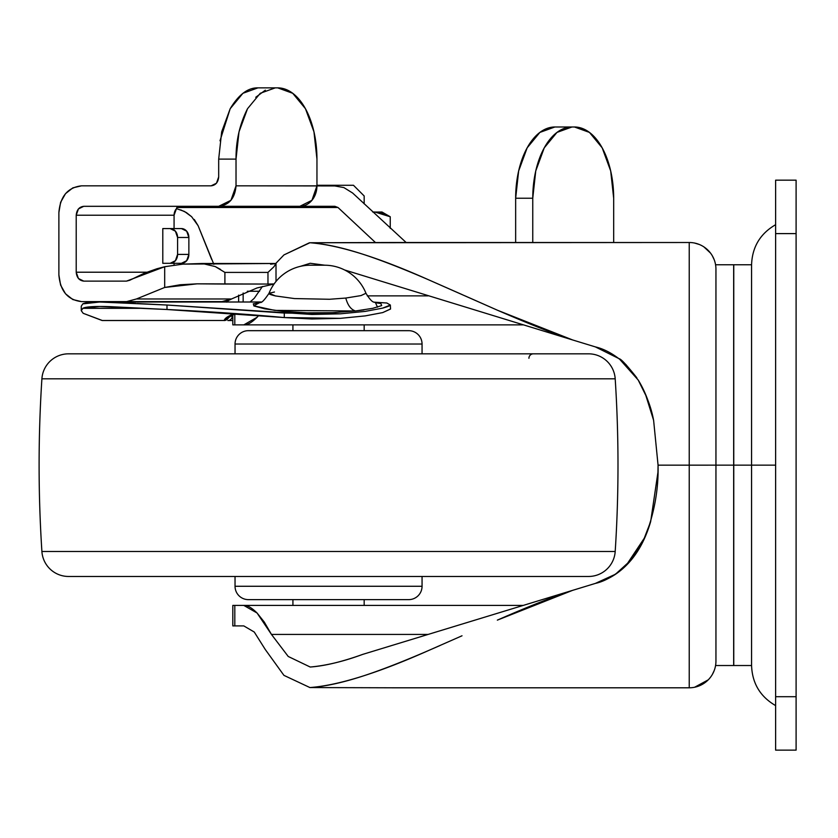 <?xml version="1.0" encoding="UTF-8"?>
<svg xmlns="http://www.w3.org/2000/svg" width="838" height="838" viewBox="0 0 838 838"><rect width="100%" height="100%" fill="white"/><g stroke="black" fill="none" stroke-linecap="round" stroke-linejoin="round"><path stroke-width="1.26" d="M372.858 212.087L381.981 212.004L390.246 216.77L382.62 213.292L374.816 212.004L390.246 216.77L390.246 228.365L390.246 216.77L381.981 212.004L372.879 212.087L374.816 212.004L390.246 216.77M364.174 203.864L364.174 195.966L353.479 185.282L316.953 185.282L353.479 185.282L364.174 195.966L364.174 203.864M292.923 324.882L292.923 330.675L292.923 324.882M292.923 599.631L292.923 605.413L292.923 599.631M364.174 605.413L364.174 599.631L364.174 605.413M364.174 330.675L364.174 324.882L364.174 330.675M374.816 212.004L372.784 212.004L374.816 212.004M462.23 294.62L428.218 279.63C403.497 268.946 382.516 260.733 365.274 255.014C343.58 247.828 325.134 243.743 309.913 242.748L393.692 242.507A4.452 0.639 -90 0 0 393.619 242.538A4.452 0.639 90 0 1 393.692 242.507L689.234 242.507L689.234 465.153L689.234 242.507A26.722 26.722 0 0 1 715.945 269.228A26.722 26.722 0 0 0 689.234 242.507L309.913 242.748C338.447 244.926 377.886 257.224 428.218 279.63L497.72 310.343L572.7 339.977L595.347 346.89L619.219 358.737L638.21 380.033C645.145 391.262 650.288 404.775 653.64 420.582L658.06 465.163L715.945 465.153L715.945 661.046M775.621 705.606C760.234 696.671 752.21 683.316 751.571 665.529L751.571 465.153L751.571 665.529L751.571 465.153L733.669 465.153L733.669 665.529L733.669 465.153L658.06 465.153L657.956 472.223L650.665 521.561C646.161 536.99 639.698 549.78 631.276 559.92C621.335 571.809 609.362 579.634 595.347 583.416L572.543 590.381M715.945 665.529L733.669 665.529L733.669 465.153L733.763 665.529L733.763 465.153L751.571 465.153L751.571 264.766L733.763 264.766L733.763 665.529L751.571 665.529L751.571 264.766C752.21 246.99 760.234 233.634 775.621 224.699M362.644 654.405C342.176 661.779 324.694 665.99 310.207 667.027L288.23 656.468L271.46 634.429L257.057 612.997L243.795 605.413L232.807 605.413L232.807 625.902L232.807 605.413L234.808 605.413L234.808 625.902L234.808 605.413L523.08 605.413L243.795 605.413C247.294 605.183 251.714 607.707 257.057 612.997L264.305 622.1L271.46 634.429L428.103 634.429L271.46 634.429L288.23 656.468L310.207 667.027C326.254 665.613 343.737 661.402 362.644 654.405L459.957 624.719L362.644 654.405M647.544 530.988L645.197 536.823L625.965 565.702C617.03 574.407 606.827 580.315 595.347 583.416L459.957 624.719L572.7 590.319L497.343 620.13C527.249 606.984 552.368 597.054 572.7 590.319L595.347 583.416C604.827 581.383 615.029 575.476 625.965 565.702L630.637 560.674M257.203 317.152L257.067 317.298C251.714 322.599 247.294 325.123 243.795 324.882L523.08 324.882L232.807 324.882L232.807 314.711L232.807 324.882L234.808 324.882L234.808 313.883L234.808 324.882L243.795 324.882L257.067 317.298L258.827 315.381M232.807 625.902L243.795 625.902L232.807 625.902M572.543 339.924L344.638 269.983L572.7 339.977C553.928 333.765 528.935 323.887 497.72 310.343L464.619 295.688M309.913 242.748L283.946 254.92L275.744 263.488L283.946 254.92L309.411 242.779M262.42 286.481L254.281 298.255L250.133 302.005M300.276 266.379L310.207 263.279L324.903 265.217L310.207 263.279L300.318 266.369M462.01 635.791L428.176 650.686C377.865 673.082 338.437 685.369 309.913 687.558L283.935 675.365L265.269 649.492L283.935 675.365L309.913 687.558C325.018 686.573 343.297 682.541 364.76 675.459C382.118 669.719 403.246 661.465 428.176 650.686L440.002 645.532M393.692 687.799L689.234 687.799L689.234 465.153L689.234 687.799A26.722 26.722 0 0 0 715.945 661.077A26.722 26.722 0 0 1 689.234 687.799L393.692 687.799A4.452 0.639 90 0 1 393.619 687.768A4.452 0.639 -90 0 0 393.692 687.799L309.777 687.558M243.795 625.902L254.27 632.041L265.269 649.492L254.27 632.041L243.795 625.902M254.281 298.255L250.059 302.005M428.103 295.877L367.254 295.877L428.103 295.877M623.545 362.33L636.608 377.55M638.168 379.97L646.81 397.411M714.217 259.77L712.373 255.883M710.54 253.107L703.889 246.885M699.342 244.497L694.608 243.051M694.608 687.254L708.257 679.838M709.189 678.843L710.54 677.198M712.373 674.422L714.217 670.536M637.006 378.148L626.038 364.687C615.647 355.165 605.413 349.237 595.347 346.89L619.219 358.737C621.063 358.978 626.845 365.211 636.555 377.456M653.546 420.11L645.281 393.671L638.21 380.033C646.245 394.227 651.388 407.739 653.64 420.582L658.06 465.153L653.64 420.582M657.956 472.223L650.665 521.561L642.861 541.861L631.339 559.836L615.459 574.24L595.347 583.416M636.964 552.211L645.197 536.823C654.342 513.118 658.637 489.224 658.06 465.153L658.06 465.163M715.945 660.082L715.945 269.249L715.945 465.153L733.669 465.153L733.669 264.766L715.945 264.766M733.669 465.153L733.669 264.766L733.669 465.153M220.467 269.386L215.261 266.578L202.272 263.488L182.862 264.127L164.688 266.725L156.978 268.747L144.356 273.198L129.722 280.269L126.496 281.118L83.758 281.118C79.243 280.552 76.729 277.588 76.216 272.214L76.216 215.219L76.216 272.214L146.818 272.214L76.216 272.214L78.426 278.509L83.758 281.118L126.496 281.118L164.688 266.725L182.862 264.127L275.995 263.488L270.601 264.211L276.016 263.53L276.016 281.432L275.995 263.488L202.272 263.488L215.261 266.578L224.898 272.402L267.971 272.402L267.971 284.051L274.099 283.935M274.036 284.03L257.036 287.958L231.498 298.977L257.036 287.958L274.047 284.019M178.201 206.316L176.86 207.51L338.007 207.51L334.907 206.316L297.857 206.316L299.857 206.316L311.946 200.313L316.953 185.827L316.953 159.105L316.953 185.827L236.023 185.827L230.942 200.313L218.687 206.316L83.758 206.316L78.426 208.924L76.216 215.219L174.074 215.219L174.074 228.575L174.074 215.219L76.216 215.219C76.729 209.846 79.243 206.881 83.758 206.316L334.907 206.316L338.007 207.51L375.445 242.517L338.007 207.51L176.86 207.51L176.504 208.631L184.517 211.48L191.64 216.717L198.114 225.705L211.689 259.508M162.792 228.575L162.792 263.31L162.792 228.575L170.156 228.575L175.414 231.183L177.583 237.479L188.864 237.479L186.685 231.183L181.437 228.575L170.156 228.575L181.437 228.575A8.904 7.437 -90 0 1 188.864 237.479L188.864 254.406L188.864 237.479L177.583 237.479L177.583 254.406L177.583 237.479A8.904 7.437 90 0 0 170.156 228.575L174.074 228.575M174.074 263.31L174.074 265.038L174.074 263.31L162.792 263.31M336.813 185.952L236.023 185.827L236.023 159.105L236.023 185.827C234.975 198.239 229.193 205.069 218.687 206.316L299.857 206.316A20.479 17.095 -90 0 0 316.953 185.827L334.194 185.827L343.884 187.586L352.599 193.002L343.884 187.586M211.145 185.827L81.496 185.827L211.145 185.827L216.476 183.218L218.687 176.923L218.687 159.105L218.687 176.923C218.184 182.296 215.67 185.261 211.145 185.827M406.147 242.507L352.599 193.002L406.147 242.507M219.996 140.794L230.178 108.731C238.694 94.579 247.943 87.623 257.936 87.864L275.273 87.864L257.936 87.864L242.915 93.29L230.178 108.731L221.672 131.849L218.687 159.105L236.023 159.105L239.008 131.849L247.514 108.731L260.251 93.29L275.273 87.864L277.713 87.864L292.724 93.29L305.461 108.731L313.967 131.849L316.953 159.105A71.251 39.239 -90 0 0 277.713 87.864L275.273 87.864L277.713 87.864M224.898 272.402L224.898 284.051L197.108 283.831L164.688 287.455L164.688 266.725L164.688 287.455L136.437 298.977L126.653 301.607L81.496 301.607L72.843 299.564L65.511 293.782L60.608 285.109L58.88 274.885L58.88 212.548L60.608 202.325L65.511 193.651L72.843 187.859L81.496 185.827C67.784 187.44 60.252 196.343 58.88 212.548L58.88 274.885C60.252 291.079 67.784 299.983 81.496 301.607L222.028 301.607L231.498 298.977L136.437 298.977L231.498 298.977A26.722 21.882 -90 0 1 222.028 301.607L126.653 301.607L136.437 298.977L164.688 287.455L180.254 284.752L197.108 283.831L267.971 284.051L224.898 284.051L224.898 272.402L267.971 272.402L273.858 266.819L276.016 263.53L273.858 266.819L267.971 272.402L267.971 284.051L274.11 283.925M515.653 242.507L515.653 198.239L532.759 198.239L532.759 242.507L532.759 198.239L535.744 170.973L544.25 147.855L556.977 132.414L571.987 126.988L574.449 126.988L589.46 132.414L602.187 147.855L610.693 170.973L613.678 198.239L613.678 242.507L613.678 198.239A71.251 39.239 -90 0 0 574.449 126.988L554.892 126.988L539.882 132.414L527.154 147.855L518.649 170.973L515.653 198.239L515.653 242.507M213.858 264.326L198.114 225.705L194.269 219.462M180.683 209.867L186.434 212.611L191.64 216.717M181.437 263.31L186.685 260.702L188.864 254.406L177.583 254.406L175.414 260.702L170.156 263.31L181.437 263.31A8.904 7.437 -90 0 0 188.864 254.406L177.583 254.406A8.904 7.437 90 0 1 170.156 263.31L181.437 263.31M176.504 208.631A8.904 7.437 -90 0 0 174.074 215.219L176.86 207.51M554.892 126.988L571.987 126.988A71.251 39.239 -90 0 0 532.759 198.239L515.653 198.239A71.251 39.239 90 0 1 554.892 126.988M218.687 159.105L236.023 159.105C235.897 140.931 239.72 124.129 247.514 108.731M255.758 97.271L265.321 90.179M775.621 465.153L751.571 465.153L775.621 465.153M796.1 750.136L775.621 750.136L796.1 750.136L796.1 180.17L775.621 180.17L796.1 180.17L796.1 233.603L775.621 233.603L796.1 233.603L796.1 696.703L775.621 696.703L796.1 696.703L796.1 750.136M775.621 180.17L775.621 750.136L775.621 180.17M751.571 465.153L751.571 264.766L751.571 465.153M41.9 378.818L615.197 378.818A26.722 26.722 0 0 0 588.527 353.825L68.559 353.825A26.722 26.722 0 0 0 41.9 378.818A1335.866 1335.866 0 0 0 41.9 551.488L615.197 551.488A1335.866 1335.866 0 0 0 615.197 378.818L41.9 378.818A26.722 26.722 0 0 1 68.559 353.825L588.527 353.825A26.722 26.722 0 0 1 615.197 378.818A1335.866 1335.866 0 0 1 615.197 551.488L41.9 551.488A26.722 26.722 0 0 0 68.559 576.471L588.527 576.471A26.722 26.722 0 0 0 615.197 551.488A26.722 26.722 0 0 1 588.527 576.471L68.559 576.471A26.722 26.722 0 0 1 41.9 551.488A1335.866 1335.866 0 0 1 41.9 378.818M235.038 586.275L422.059 586.275L422.059 576.471L422.059 586.275L235.038 586.275A13.356 13.356 0 0 0 248.394 599.631L408.703 599.631A13.356 13.356 0 0 0 422.059 586.275A13.356 13.356 0 0 1 408.703 599.631L248.394 599.631A13.356 13.356 0 0 1 235.038 586.275L235.038 576.471L235.038 586.275M235.038 344.03L422.059 344.03A13.356 13.356 0 0 0 408.703 330.675L248.394 330.675A13.356 13.356 0 0 0 235.038 344.03L235.038 353.825L235.038 344.03A13.356 13.356 0 0 1 248.394 330.675L408.703 330.675A13.356 13.356 0 0 1 422.059 344.03L235.038 344.03M422.059 353.825L422.059 344.03L422.059 353.825M528.925 358.287A4.452 4.452 0 0 1 533.377 353.825M232.241 316.094L230.115 316.094L232.241 316.094L232.241 314.973L232.241 316.094A4.452 4.389 90 0 1 227.863 320.545A4.452 4.389 -90 0 0 232.241 316.094L232.807 316.094M227.863 320.545L232.807 320.545M135.892 303.419L110.553 302.225C95.019 301.69 85.78 302.235 82.826 303.859L81.265 306.216L81.265 310.689L83.192 313.307L102.058 320.493L224.134 320.493A4.452 4.42 17.1 0 0 228.355 317.487A4.452 4.42 -162.9 0 1 224.134 320.493L102.446 320.545L224.134 320.493C224.888 318.126 228.46 315.811 234.87 313.548L224.134 320.493L102.446 320.545L83.192 313.307L81.265 310.689L81.265 306.216L82.805 303.88L99.67 302.005L166.992 305.032L311.904 314.459L340.364 313.821L365.221 311.39L382.736 308.101L390.34 305.042L386.842 303L374.104 302.162M363.985 309.871L355.511 310.971L372.763 308.321L381.688 305.598L380.85 303.534L375.476 302.728L377.509 307.179M360.937 295.605L365.965 293.279A44.529 44.529 0 0 0 324.589 265.217L310.395 265.217A44.529 44.529 0 0 0 269.019 293.279C268.338 293.855 270.464 294.735 275.409 295.919L294.431 298.569L329.512 299.271L345.79 298.056C347.739 305.315 350.975 309.62 355.511 310.971C350.975 309.62 347.739 305.315 345.79 298.056L361.042 295.584L365.955 293.258M259.434 302.748L253.705 305.807L274.801 310.395L355.511 310.971L332.435 312.679L307.127 312.836L283.38 311.38L264.777 308.834L254.186 306.048L253.275 303.827L259.508 302.728M238.631 302.005L238.631 295.123L238.631 302.005M229.759 299.365L226.773 302.172M274.455 292.012L269.019 293.279A44.529 44.529 0 0 1 310.395 265.217L324.589 265.217A44.529 44.529 0 0 1 365.965 293.279C373.319 305.168 374.219 301.072 376.304 302.968M269.029 293.29L275.43 295.929L294.452 298.569M374.209 302.214L386.842 303L390.34 305.042C390.812 305.441 388.277 306.457 382.736 308.101L365.221 311.39L340.364 313.821L284.291 313.045L284.291 317.571L340.364 318.346L365.221 315.895L382.736 312.584L390.539 309.044L390.34 305.042M284.291 313.045L166.992 305.032L166.992 309.505L284.291 317.571L284.291 313.045M390.539 308.96L382.736 312.584L365.221 315.895L340.364 318.346L311.904 318.995L284.291 317.571C250.174 314.376 211.082 311.684 166.992 309.505L99.67 306.467L82.899 308.29L143.298 308.29L82.847 308.321L143.801 308.321L82.847 308.321L81.265 310.689L82.899 308.29C85.895 306.677 95.165 306.142 110.689 306.677L166.992 309.505L166.992 305.032L137.264 303.503M243.156 302.005L243.156 293.007L243.156 302.005M259.591 291.257L247.336 291.257L259.591 291.257M226.773 302.005A4.452 4.4 -90 0 1 226.951 300.926A4.452 4.4 90 0 0 226.773 302.005M224.395 320.535A4.452 4.452 -90 0 1 224.113 320.545A4.452 4.452 90 0 0 227.946 318.356M393.692 242.507L309.777 242.748M202.272 263.488L275.995 263.488M99.67 302.005L261.184 302.005M258.617 302.989L258.617 302.989C260.534 300.402 259.529 307.41 269.04 293.269M224.113 320.545C231.623 316.911 226.689 318.335 228.386 317.372L235.583 313.601"/></g></svg>
